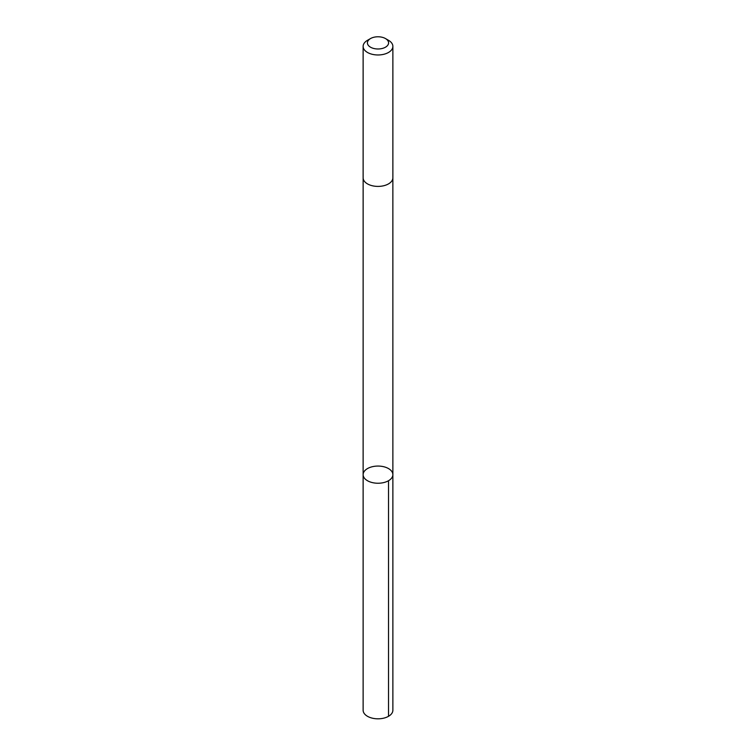 <?xml version="1.0" encoding="UTF-8"?>
<svg xmlns="http://www.w3.org/2000/svg" width="756" height="756" viewBox="0 0 756 756"><rect width="100%" height="100%" fill="white"/><g stroke="black" fill="none" stroke-linecap="round" stroke-linejoin="round"><path stroke-width="1.13" d="M388.745 480.589A14.874 8.59 180 0 1 372.462 482.621A14.874 8.59 180 0 1 363.126 474.655A14.874 8.59 180 0 1 378 466.065A14.874 8.59 180 0 1 392.874 474.655A14.874 8.59 180 0 1 388.745 480.589A14.874 8.59 180 0 1 372.462 482.621A14.874 8.59 180 0 1 363.126 474.655L363.126 710.234A14.874 8.59 0 0 0 372.462 718.2A14.874 8.59 0 0 0 388.745 716.168A14.874 8.59 0 0 0 392.874 710.234L392.874 474.655A14.874 8.59 180 0 1 388.745 480.589M370.516 38.565L367.482 40.314A14.874 8.59 0 0 0 367.255 40.446A14.874 8.59 0 0 0 363.126 46.39L363.126 177.811A14.874 8.59 0 0 0 378 186.401A14.874 8.59 0 0 0 392.874 177.811L392.874 46.39A14.874 8.59 0 0 0 388.518 40.314L385.484 38.565A10.584 6.105 0 0 0 370.516 38.565A10.584 6.105 0 0 0 370.355 38.66A10.584 6.105 0 0 0 370.629 47.259A10.584 6.105 0 0 0 385.532 47.165A10.584 6.105 0 0 0 385.484 38.565M363.126 46.39A14.874 8.59 0 0 0 378 54.971A14.874 8.59 0 0 0 392.874 46.39M388.518 480.721L388.518 716.301M363.135 177.991L363.126 474.655M392.865 177.991L392.874 474.655"/></g></svg>
